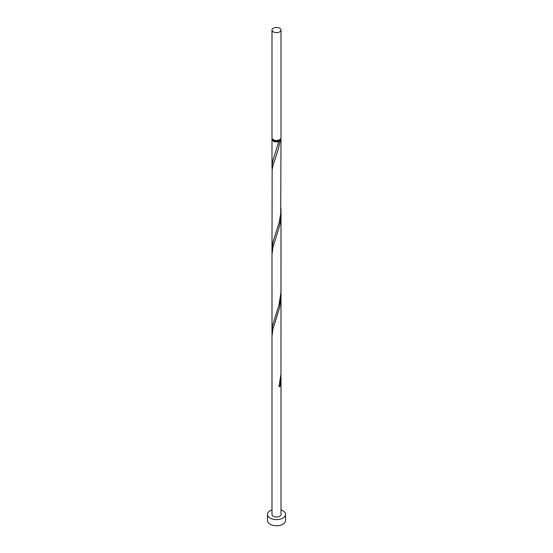 <?xml version="1.0" encoding="UTF-8"?>
<svg xmlns="http://www.w3.org/2000/svg" width="553" height="553" viewBox="0 0 553 553"><rect width="100%" height="100%" fill="white"/><g stroke="black" fill="none" stroke-linecap="round" stroke-linejoin="round"><path stroke-width="0.83" d="M273.313 31.894A4.507 2.599 0 0 0 278.221 32.454A4.507 2.599 0 0 0 281.007 30.056A4.507 2.599 0 0 0 279.687 28.217A4.507 2.599 0 0 0 274.779 27.65A4.507 2.599 0 0 0 271.993 30.056A4.507 2.599 0 0 0 273.313 31.894M281.007 30.056L281.007 137.849A4.507 2.599 180 0 1 278.221 140.255A4.507 2.599 180 0 1 273.313 139.688A4.507 2.599 180 0 1 271.993 137.849L271.993 30.056M280.101 139.411A3.601 2.081 180 0 1 279.051 140.794A3.601 2.081 180 0 1 273.949 140.794A3.601 2.081 180 0 1 272.899 139.411M271.993 509.907A9.014 5.205 0 0 0 267.486 514.414A9.014 5.205 0 0 0 270.127 518.092A9.014 5.205 0 0 0 279.949 519.219A9.014 5.205 0 0 0 285.514 514.414A9.014 5.205 0 0 0 282.873 510.737A9.014 5.205 0 0 0 281.007 509.907M267.486 514.414L267.486 520.546A9.014 5.205 0 0 0 270.127 524.223A9.014 5.205 0 0 0 279.949 525.35A9.014 5.205 0 0 0 285.514 520.546L285.514 514.414M280.82 138.589A4.507 2.599 180 0 1 281.007 139.321A4.507 2.599 180 0 1 280.253 140.759L279.051 140.794L278.989 141.492A4.507 2.599 180 0 1 273.313 141.16A4.507 2.599 180 0 1 271.993 139.321A4.507 2.599 180 0 1 272.18 138.589M279.051 140.794L273.023 160.052L272.159 164.545L272.131 169.978M281.007 139.321L280.724 213.804L278.989 223.239L273.023 241.799L271.993 249.12L272.138 169.944L272.975 165.465L278.076 149.932L280.253 140.759M281.007 208.246L280.959 292.302L278.989 304.986L272.505 325.821L272.131 333.473M280.945 210.852L280.689 219.299L279.659 225.652L272.975 247.212L271.993 254.332L271.993 336.079L272.975 328.959L279.659 307.399L281.007 295.205L280.959 374.049L278.989 386.734A4.507 2.599 180 0 0 280.253 386.001L280.945 374.346M271.993 336.079L271.993 514.414A4.507 2.599 0 0 0 273.313 516.253A4.507 2.599 0 0 0 278.221 516.813A4.507 2.599 0 0 0 281.007 514.414L281.007 376.952M279.182 385.973A0.899 0.518 180 0 1 280.253 386.001M271.993 139.321L271.993 167.372M271.993 249.12L271.993 330.867M281.007 213.458L281.007 295.205"/></g></svg>
